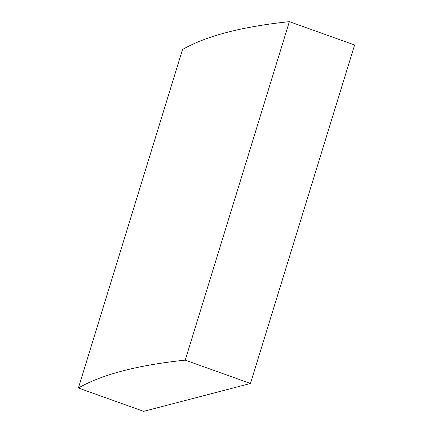 <?xml version="1.0" encoding="UTF-8"?>
<svg xmlns="http://www.w3.org/2000/svg" width="433" height="433" viewBox="0 0 433 433"><rect width="100%" height="100%" fill="white"/><g stroke="black" fill="none" stroke-linecap="round" stroke-linejoin="round"><path stroke-width="0.65" d="M78.395 387.995A1646.986 275.702 17.1 0 1 185.232 360.137L250.469 383.492L143.637 411.35L78.395 387.995L182.531 49.508A1646.986 275.702 17.1 0 1 289.363 21.65L185.232 360.137M289.363 21.65L354.605 45.005L250.469 383.492"/></g></svg>
